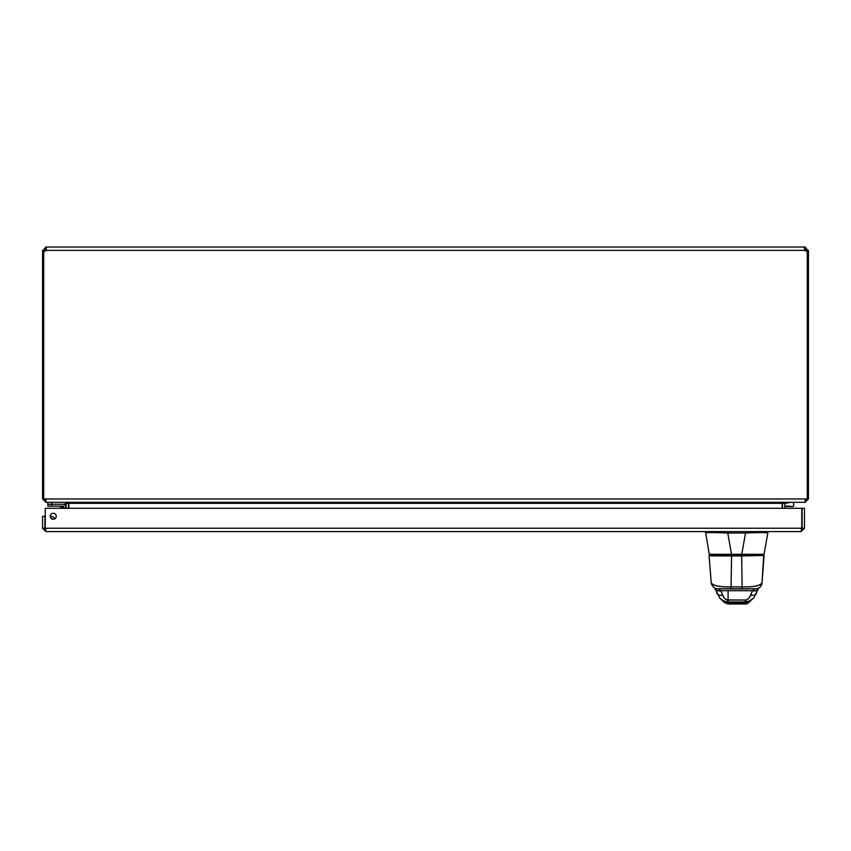 <?xml version="1.0" encoding="UTF-8"?>
<svg xmlns="http://www.w3.org/2000/svg" width="851" height="851" viewBox="0 0 851 851"><rect width="100%" height="100%" fill="white"/><g stroke="black" fill="none" stroke-linecap="round" stroke-linejoin="round"><path stroke-width="1.28" d="M784.877 508.292L784.877 503.313L782.516 503.313L782.516 508.292M68.484 508.292L68.442 502.845M43.731 251.088L42.55 251.088L42.55 498.952L45.911 502.313L65.123 502.313L66.123 503.313L66.123 508.292M782.165 508.292L782.165 503.313L68.835 503.313L68.835 508.292M784.877 503.313L785.877 502.313L805.089 502.313L808.45 498.952L808.45 251.088L807.269 251.088M782.165 503.313L785.526 502.313M68.835 503.313L65.474 502.313M806.088 498.952L805.706 499.739M46.262 499.952L45.263 498.952L805.737 498.952L804.738 502.313L46.262 502.313L44.912 498.952M805.737 498.952L808.45 498.952M42.55 498.952L45.263 498.952M807.035 251.088L806.088 251.088L805.089 249.375L805.089 247.013L808.45 251.088M43.731 498.952L43.731 251.013A2.17 2.17 0 0 0 46.209 250.375L46.209 247.013L46.209 249.375L44.912 251.088L43.965 251.088M808.45 250.375L806.088 250.375M807.269 498.952L807.269 251.013A2.17 2.17 0 0 1 804.791 250.375L804.312 247.726L805.089 247.013M805.089 249.375L804.791 247.013L45.911 247.013L45.911 249.375M42.55 251.088L45.911 247.013M44.912 250.375L42.55 250.375M804.482 249.417L804.791 250.375L46.209 250.375M45.911 529.226L44.912 528.237L44.912 516.27L42.55 516.27L42.55 528.237L45.911 531.588L45.369 529.067M50.241 516.27A3 3 0 0 1 54.741 513.674A3 3 0 0 1 54.741 518.876A3 3 0 0 1 50.241 516.27M44.912 528.237L42.55 528.237M801.642 529.067L801.099 531.588L804.461 528.237L804.461 508.292L802.099 508.292L802.099 528.237L804.461 528.237M801.099 529.226L802.099 528.237M801.099 531.588L45.911 531.588M801.748 508.292L801.748 528.237L45.263 528.237L45.263 508.292L801.748 508.292M51.847 518.557L52.89 519.227L51.847 518.557M52.9 519.248L52.911 519.259A2.872 2.872 0 0 0 51.124 518.397M53.081 519.27A2.989 2.989 0 0 0 51.007 518.27M50.241 516.419A4.872 4.872 0 0 1 54.996 518.706M63.931 508.292L63.931 507.036A0.862 0.862 0 0 0 63.07 506.175L47.847 506.175L47.847 504.292L63.07 504.292A2.744 2.744 0 0 1 65.814 507.036L65.814 508.292L65.814 507.036M63.017 506.175L61.059 506.175L63.017 506.175M63.048 508.292L63.07 506.175L59.442 506.175A1.596 1.596 0 0 1 60.57 506.643L62.74 507.366L60.57 506.643L62.219 508.292M63.931 507.036L60.57 506.643L62.74 507.366M47.847 502.313L47.847 504.292L65.399 504.292L65.399 502.313M45.263 528.024A2.383 2.383 0 0 1 44.986 526.429L45.263 524.876L44.986 526.429M753.486 555.458L752.858 554.831L715.914 554.831L720.435 554.831L719.808 555.458M731.52 554.831L763.432 554.831A0.628 0.628 44 0 0 764.049 554.32L767.804 533.013C766.57 532.439 759.23 532.439 745.784 533.013L745.784 531.588L745.784 533.013C759.22 532.439 766.57 532.439 767.804 533.013L764.049 554.32A0.628 0.628 -40 0 1 763.432 554.831L741.774 554.32L764.049 554.32L767.804 533.013L764.049 554.32L741.774 554.831M756.401 554.831L757.199 554.831M754.316 554.831L716.095 554.831M713.787 554.831L712.127 554.831M711.149 554.831L716.925 554.831M709.245 554.32L741.774 554.32L745.529 533.013A4.117 4.117 -1.8 0 0 745.784 533.013A4.117 4.117 178.7 0 1 745.529 533.013L741.774 554.32L709.245 554.32L705.49 531.588L709.245 554.32A0.628 0.628 40 0 0 709.862 554.831M705.49 533.013C706.734 532.439 714.074 532.439 727.509 533.013A4.117 4.117 -178.7 0 0 727.765 533.013L731.52 554.32L727.765 533.013L745.529 533.013L727.765 533.013A4.117 4.117 1.8 0 1 727.509 533.013C714.063 532.439 706.724 532.439 705.49 533.013L705.49 533.003M727.509 531.588L727.509 533.013L727.509 531.588M767.804 531.588L767.804 533.013L767.804 531.588M745.604 603.987L745.657 603.987A3.766 3.766 -90 0 0 748.327 602.88A3.766 3.766 90 0 1 745.657 603.987L727.945 603.987L727.286 603.221L748.891 602.646L745.54 603.987A3.766 3.766 -90 0 0 748.178 602.912A3.766 3.766 90 0 1 745.582 603.987L746.125 603.221L745.338 600.072L747.263 599.593L749.295 597.817L752.507 590.711A6.287 4.127 23.8 0 0 758.262 588.913L758.262 588.913A6.287 4.127 -156.2 0 1 752.507 590.711L720.829 590.711L722.648 595.221A6.287 4.181 160.1 0 1 716.744 593.041A6.287 4.181 -19.9 0 0 722.648 595.221L724.488 598.327L726.818 599.881L745.338 600.072L745.327 601.987L750.061 600.859L753.784 597.934M724.222 588.754L726.499 588.754M709.606 555.458L713.851 555.458M733.636 555.458L723.286 555.458M728.892 555.458L726.52 555.458M723.361 555.458L720.382 555.458M732.2 555.458L739.221 555.458M759.454 555.458L762.124 555.458M758.315 588.786A6.287 4.127 -156.2 0 1 758.262 588.913L753.869 597.838L749.029 601.306L745.997 601.965L728.041 601.987L727.286 603.221L724.595 602.678L727.286 603.221L728.02 600.072L746.199 599.976L748.795 598.402L750.699 595.221A6.287 4.191 19.8 0 0 756.613 593.019A6.287 4.191 -160.2 0 1 750.699 595.221L752.507 590.711A8.797 4.202 108.6 0 1 752.678 590.53L754.677 588.754L755.741 588.754L731.094 588.754L731.094 586.882L742.136 586.882C753.741 587.084 760.358 585.818 761.985 583.084C759.464 585.903 752.848 587.169 742.136 586.882L741.636 555.948L763.794 555.458L709.447 555.458L731.541 555.458L709.064 555.852L731.541 555.948L731.094 586.882C720.446 587.169 713.861 585.903 711.308 583.084C712.893 585.818 719.489 587.084 731.094 586.882L731.541 555.948L741.636 555.948L742.136 586.882L731.094 586.882L731.094 588.754L717.553 588.754L718.648 588.754L720.659 590.53A8.797 4.212 -108.7 0 1 720.829 590.711A6.287 4.117 156.1 0 1 715.085 588.935A6.287 4.117 -23.9 0 0 720.829 590.711L723.829 597.508L725.36 599.136L728.02 600.072L728.041 601.987L745.327 601.987L746.125 603.221L727.286 603.221L727.945 603.987L725.35 602.944M741.051 555.458L739.136 555.458M728.722 555.458L722.435 555.458M731.254 555.458L732.456 555.458M732.977 555.458L733.668 555.458M739.115 555.458L734.105 555.458M740.583 555.799L740.008 555.458M742.955 588.754L748.072 588.754M748.125 602.965L745.54 603.987L727.945 603.987L724.595 602.678L719.542 597.891M719.574 597.923L723.297 600.859L728.041 601.987L723.456 600.934L719.882 598.274L714.968 588.669A6.287 4.298 -25 0 0 720.659 590.53A6.287 4.298 155 0 1 714.968 588.669L714.712 588.105M736.03 588.956L718.638 588.754A6.287 6.234 -90 0 0 718.648 588.754L720.659 590.53A8.797 4.223 -108.7 0 1 720.829 590.711L752.507 590.711A8.797 4.202 108.7 0 1 752.678 590.53L754.677 588.754L737.232 588.956M731.541 555.458L741.636 555.458M761.985 583.084L763.709 555.458M764.081 555.873L761.985 583.488C761.198 586.754 759.135 588.509 755.784 588.754M744.019 588.754L729.307 588.754M725.243 588.754L723.999 588.754M723.382 588.754L725.392 588.754M748.178 588.754L749.944 588.754M755.741 588.754L754.677 588.754A6.287 6.244 90 0 0 754.688 588.754L742.146 588.754L742.136 586.882L742.146 588.754L718.648 588.754M717.499 588.754C714.946 588.966 712.872 587.211 711.298 583.509L709.064 555.852M758.656 588.062L758.379 588.658A6.287 4.298 -155.1 0 1 752.678 590.53A6.287 4.298 24.9 0 0 758.379 588.658L758.262 588.913M728.073 603.221L728.105 590.711L728.073 603.221M784.877 503.42L791.005 502.313M793.781 505.994L793.44 502.313L793.781 505.994L793.185 506.462L784.877 505.994M793.185 506.462L784.877 506.462M66.123 503.313L68.484 503.313M51.837 502.313L51.837 506.175M59.442 506.175A1.596 1.596 0 0 1 60.57 506.643M761.773 554.203L762.4 554.831L761.773 554.203M711.521 554.203L710.893 554.831L711.521 554.203M748.093 602.987L753.869 597.827M731.094 588.754L742.146 588.754M747.646 603.423L748.327 602.88"/></g></svg>
